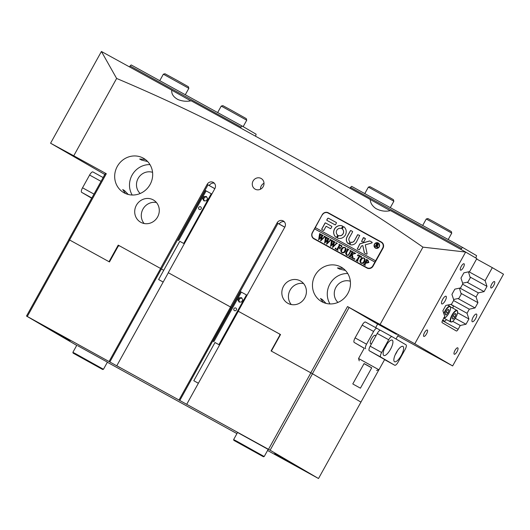 <?xml version="1.0" encoding="UTF-8"?>
<svg xmlns="http://www.w3.org/2000/svg" width="530" height="530" viewBox="0 0 530 530"><rect width="100%" height="100%" fill="white"/><g stroke="black" fill="none" stroke-linecap="round" stroke-linejoin="round"><path stroke-width="0.79" d="M253.075 181.028A6.122 5.784 -59.7 0 0 255.049 189.097A6.122 5.784 -59.7 0 0 263.205 186.606A6.122 5.784 -59.7 0 0 261.23 178.531A6.122 5.784 -59.7 0 0 253.075 181.028M264.006 183.234A6.122 5.784 -59.7 0 0 261.303 185.838A6.122 5.784 -59.7 0 0 260.508 189.21M323.254 302.425L320.504 298.483L322.286 299.503L326.043 303.385M315.065 275.368A19.815 18.722 -59.7 0 0 321.458 301.504A19.815 18.722 -59.7 0 0 347.865 293.435A19.815 18.722 -59.7 0 0 341.466 267.299A19.815 18.722 -59.7 0 0 315.065 275.368M347.759 273.533A19.815 18.722 -59.7 0 0 329.879 284.034A19.815 18.722 -59.7 0 0 329.978 303.935M128.26 194.464L124.504 190.588L122.722 189.561L125.471 193.503M117.276 166.453A19.815 18.722 -59.7 0 0 123.675 192.589A19.815 18.722 -59.7 0 0 150.083 184.513A19.815 18.722 -59.7 0 0 143.683 158.377A19.815 18.722 -59.7 0 0 117.276 166.453M149.977 164.611A19.815 18.722 -59.7 0 0 132.089 175.112A19.815 18.722 -59.7 0 0 132.195 195.013M473.138 317.172A4.372 1.431 118.8 0 0 472.263 321.723A4.372 1.431 118.8 0 0 475.609 318.616A4.372 1.431 118.8 0 0 476.483 314.065A4.372 1.431 118.8 0 0 473.138 317.172M442.683 299.364A4.372 1.431 118.8 0 0 441.815 303.915A4.372 1.431 118.8 0 0 445.154 300.808A4.372 1.431 118.8 0 0 446.028 296.257A4.372 1.431 118.8 0 0 442.683 299.364M491.708 284.166A3.644 1.192 118.8 0 0 490.979 287.956A3.644 1.192 118.8 0 0 493.768 285.365A3.644 1.192 118.8 0 0 494.497 281.576A3.644 1.192 118.8 0 0 491.708 284.166M454.978 350.423A3.644 1.192 118.8 0 0 454.25 354.219A3.644 1.192 118.8 0 0 457.039 351.628A3.644 1.192 118.8 0 0 457.768 347.839A3.644 1.192 118.8 0 0 454.978 350.423M424.53 332.615A3.644 1.192 118.8 0 0 423.801 336.404A3.644 1.192 118.8 0 0 426.584 333.814A3.644 1.192 118.8 0 0 427.312 330.024A3.644 1.192 118.8 0 0 424.53 332.615M461.252 266.351A3.644 1.192 118.8 0 0 460.53 270.148A3.644 1.192 118.8 0 0 463.313 267.557A3.644 1.192 118.8 0 0 464.042 263.768A3.644 1.192 118.8 0 0 461.252 266.351M377.671 324.022L396.513 334.37M284.769 227.211L277.945 223.395M161.378 268.975L163.724 270.307L161.378 268.975M207.998 184.877L214.822 188.693M136.382 205.249A12.819 12.117 -59.7 0 0 140.523 222.156A12.819 12.117 -59.7 0 0 157.609 216.936A12.819 12.117 -59.7 0 0 153.468 200.022A12.819 12.117 -59.7 0 0 136.382 205.249M156.436 202.513A12.819 12.117 -59.7 0 0 142.968 209.098A12.819 12.117 -59.7 0 0 144.147 223.521M283.517 286.273A12.819 12.117 -59.7 0 0 287.657 303.186A12.819 12.117 -59.7 0 0 304.743 297.959A12.819 12.117 -59.7 0 0 300.603 281.052A12.819 12.117 -59.7 0 0 283.517 286.273M303.564 283.537A12.819 12.117 -59.7 0 0 290.102 290.122A12.819 12.117 -59.7 0 0 291.281 304.545M345.414 270.439L339.518 269.068L337.438 267.935L343.115 268.392M284.796 227.171L277.104 222.865A4.664 4.406 120.3 0 1 283.318 220.97A4.664 4.406 120.3 0 1 284.822 227.118L238.208 311.216L280.536 334.529L271.353 351.092L310.792 372.809L347.521 306.552L380.083 324.479L422.953 247.146C327.394 180.544 225.283 124.311 116.626 78.453L73.756 155.787L50.575 143.219L101.422 51.483A1850.323 14.794 29 0 1 171.806 90.153C171.309 93.863 173.363 96.99 177.954 99.534C182.274 101.276 186.673 101.7 191.158 100.793A1850.323 14.794 29 0 1 370.298 199.446C370.291 202.818 372.106 205.819 375.743 208.456C380.573 211.099 385.495 211.815 390.524 210.595A1850.323 14.794 29 0 1 465.645 252.048L476.828 258.587L469.613 271.599L463.876 272.844L460.967 278.098L462.849 283.802L460.57 287.903L454.833 289.155L451.924 294.408L453.806 300.113L451.533 304.213L445.79 305.465L442.881 310.719L444.763 316.423L442.636 320.259A2.332 0.762 -61.2 0 0 442.166 322.684L456.35 330.978A2.332 0.762 -61.2 0 1 456.35 330.978A2.332 0.762 -61.2 0 0 458.139 329.322L460.265 325.486L466.002 324.241L468.911 318.987L467.029 313.283L450.844 304.366M368.827 198.69L390.206 210.668M145.333 159.47L139.655 159.013L141.735 160.146L147.631 161.518M190.793 100.852L171.038 89.769M152.567 172.329A12.528 11.839 -59.7 0 0 138.125 178.438A12.528 11.839 -59.7 0 0 140.185 193.49M350.35 281.251A12.528 11.839 -59.7 0 0 335.907 287.353A12.528 11.839 -59.7 0 0 337.974 302.411M73.756 155.787L106.318 173.721L69.589 239.984L109.028 261.701L118.21 245.132L119.336 245.794M277.104 222.865L230.49 306.963L168.262 272.698L214.875 188.594A4.664 4.406 -59.7 0 0 213.371 182.446A4.664 4.406 -59.7 0 0 207.157 184.347L160.544 268.445L118.21 245.132M381.388 242.044L328.328 212.821A4.664 4.406 -59.7 0 0 322.207 214.769L312.316 232.61A4.664 4.406 -59.7 0 0 313.919 238.811L366.979 268.034A4.664 4.406 -59.7 0 0 373.1 266.087L382.991 248.245A4.664 4.406 -59.7 0 0 381.388 242.044L381.574 242.15M380.083 324.479L414.791 343.791L452.647 365.938L503.5 274.202L492.324 267.65L485.109 280.661L468.924 271.744M397.745 335.894L452.647 365.938M422.953 247.146L465.638 252.055L414.791 343.791M467.029 313.283L469.302 309.182L475.046 307.93L477.954 302.676L476.072 296.972L478.345 292.871L484.082 291.619L486.99 286.366L485.109 280.661M347.521 306.552L377.618 324.115M277.965 223.369L231.345 307.466L230.49 306.963M267.564 450.487L318.51 478.524L270.115 450.215L179.412 400.296L179.783 400.488L231.345 307.466L168.262 272.698M160.544 268.445L119.376 245.781L118.23 246.145L109.472 261.946L69.675 240.03L27.295 316.483L26.5 316.059L76.724 345.388M238.208 311.216L280.522 334.556M50.575 143.219L104.807 174.476M101.422 51.483L116.626 78.453M318.51 478.524L378.87 369.821M349.137 307.453L312.409 373.716L360.97 402.118M312.409 373.716L310.792 372.809M476.602 258.991L492.324 267.65M469.302 309.182L453.581 300.523M460.265 325.486L452.713 321.332M476.072 296.972L459.881 288.055M478.345 292.871L462.624 284.212M69.589 239.984L68.794 239.56L105.523 173.297L106.318 173.721M68.794 239.56L69.675 240.03M467.029 282.225L484.082 291.619M469.977 276.998L486.99 286.366M457.993 298.536L475.046 307.93M460.934 293.309L477.954 302.676M455.263 318.325L466.002 324.241M457.562 312.74L468.911 318.987M214.849 188.653L208.012 184.844L109.836 361.964L109.465 361.778L120.164 367.714L116.779 365.766L168.341 272.745M214.312 183.201A4.664 4.406 -59.7 0 0 209.218 185.553M279.164 224.071A4.664 4.406 120.3 0 1 284.259 221.719M312.793 237.506A4.664 4.406 -59.7 0 0 314.111 238.917M381.693 242.223L328.819 213.106A4.664 4.406 -59.7 0 0 326.825 212.59M91.736 198.054L86.059 208.416M371.696 367.86L364.05 363.62M364.296 348.15L358.558 358.499L378.95 369.801L376.572 370.477M353.371 384.29L360.426 388.185L353.371 384.29M360.426 388.185L371.729 367.793L366.859 365.057L364.083 363.56L352.781 383.945M444.398 317.914A6.559 2.147 118.8 0 0 444.869 318.715L450.659 321.902A6.559 2.147 -61.2 0 1 452.176 314.714A6.559 2.147 -61.2 0 1 456.986 310.414L451.196 307.228A6.559 2.147 118.8 0 0 450.56 307.161M454.906 317.026L455.939 314.157L455.098 313.422L453.223 315.555L452.189 318.424L453.031 319.166L454.906 317.026L453.057 316.012M454.939 313.608L455.939 314.157M447.91 312.938L448.943 310.063L448.102 309.328L446.227 311.461L445.193 314.336L446.035 315.072L447.91 312.938L446.061 311.918M447.943 309.513L448.943 310.063M444.617 321.101A2.332 0.762 118.8 0 0 444.624 321.101L442.775 320.021M450.692 304.399L453.097 305.803A2.332 0.762 118.8 0 1 452.713 308.062M444.624 321.101A2.332 0.762 118.8 0 0 446.359 319.53M163.353 74.2L164.976 73.763L177.119 80.381L188.388 86.748L188.839 88.331L163.353 74.2L159.762 80.679M221.242 106.079L222.825 105.629L230.908 109.988L246.271 118.621L246.728 120.211L221.242 106.079L217.651 112.559M368.376 187.11L369.96 186.653L377.161 190.535L393.406 199.651L393.863 201.234L368.376 187.11L364.786 193.582M426.266 218.989L427.849 218.532L433.938 221.798L451.295 231.531L451.752 233.114L426.266 218.989L422.675 225.462M375.551 247.808A2.623 2.478 -59.7 0 0 379.089 246.761A2.623 2.478 -59.7 0 0 378.201 243.277M379.003 246.715A2.623 2.478 -59.7 0 0 378.162 243.257A2.623 2.478 -59.7 0 0 374.664 244.323A2.623 2.478 -59.7 0 0 375.512 247.782A2.623 2.478 -59.7 0 0 379.003 246.715M374.425 244.191A2.915 2.756 -59.7 0 0 375.366 248.033A2.915 2.756 -59.7 0 0 379.248 246.847A2.915 2.756 -59.7 0 0 378.307 243.005A2.915 2.756 -59.7 0 0 374.425 244.191M378.347 243.025A2.915 2.756 -59.7 0 0 374.505 244.237A2.915 2.756 -59.7 0 0 375.406 248.06M367.032 253.923A0.437 0.411 -59.7 0 0 367.078 253.612L365.276 244.867L371.815 242.952A0.437 0.411 -59.7 0 0 371.934 242.15L369.98 241.077A0.875 0.828 -59.7 0 0 369.364 241.018L360.188 243.707A0.875 0.828 -59.7 0 0 359.658 244.138L357.293 249.06L359.353 249.796L361.281 246.311A0.875 0.828 120.3 0 1 361.811 245.88L362.825 245.589L364.269 252.571A0.875 0.828 -59.7 0 0 364.66 253.121L366.455 254.108A0.437 0.411 -59.7 0 0 367.032 253.923M345.355 235.002A6.559 6.194 -59.7 0 0 343.778 226.707A0.358 0.338 -59.7 0 0 343.274 226.833L342.261 228.655A0.358 0.338 -59.7 0 0 342.334 229.093A3.789 3.578 120.3 0 1 338.73 235.598A0.358 0.338 -59.7 0 0 338.319 235.77L337.312 237.592A0.358 0.338 -59.7 0 0 337.471 238.083A6.559 6.194 -59.7 0 0 345.355 235.002M343.831 226.741A0.358 0.338 -59.7 0 0 343.354 226.886L342.347 228.702A0.358 0.338 -59.7 0 0 342.413 229.139A3.789 3.578 120.3 0 1 338.809 235.645A0.358 0.338 -59.7 0 0 338.405 235.817L337.391 237.639A0.358 0.338 -59.7 0 0 337.471 238.083M346.521 255.142L345.547 253.234L347.216 249.981L347.124 248.729L348.932 249.729L348.217 249.782L346.574 252.558L346.686 254.956C347.779 255.341 348.574 254.93 349.078 253.731L350.482 250.988L350.138 250.392L351.615 251.2L350.86 251.293L349.363 253.844C348.733 255.228 347.786 255.659 346.521 255.142L346.428 255.089M354.411 253.665L352.245 254.453L353.344 258.806L351.456 257.765L352.019 257.023L351.476 254.453L350.323 256.626L350.661 257.335L348.853 256.334L349.966 255.751L352.026 251.942L351.682 251.24L353.49 252.234L352.377 252.823L351.522 254.36L354.146 253.406L354.192 252.618L355.723 253.466L354.411 253.665M354.146 259.342L354.007 258.713L354.616 258.494L354.749 259.117L354.146 259.342M357.379 255.791L358.048 254.744L361.533 256.666L360.996 257.785L360.559 256.407L359.936 256.063L357.743 260.031L357.836 261.283L356.027 260.283L357.141 259.693L359.333 255.732L358.366 255.268L357.379 255.791M361.102 263.171C359.843 262.184 359.632 260.919 360.46 259.375L362.242 257.819L364.057 257.964C365.263 258.945 365.475 260.184 364.693 261.694C363.812 263.205 362.613 263.695 361.102 263.171L361.082 263.158M372.775 265.901A4.372 4.127 -59.7 0 1 367.038 267.736L313.979 238.513A4.372 4.127 -59.7 0 1 312.475 232.696L314.595 228.874L374.895 262.078L372.775 265.901L373.1 266.093M366.72 263.125L366.011 262.615L364.925 264.781L365.269 265.378L363.461 264.377L364.574 263.794L366.634 259.879L366.29 259.283L367.9 260.17L368.873 262.509L366.654 263.085M366.29 259.468L368.032 260.243M341.936 252.618C340.677 251.631 340.465 250.365 341.3 248.822L343.076 247.265L344.891 247.411C346.103 248.391 346.315 249.637 345.527 251.14C344.652 252.651 343.453 253.141 341.936 252.618L341.916 252.605M341.406 247.06L341.035 245.655L340.108 245.145L338.889 247.338L339.624 247.742L340.691 247.404L339.79 249.034L339.511 247.954L338.769 247.55L337.656 249.65L338.001 250.359L336.192 249.365L336.901 249.325L339.114 245.516L339.014 244.264L342.102 245.966L341.406 247.06M339.803 249.04L339.511 247.954M335.318 248.974L335.185 248.345L335.788 248.126L335.921 248.749L335.318 248.974M336.007 242.793L337.252 243.482L336.603 243.561L332.641 247.503L333.29 243.82L330.554 246.351L331.548 240.15L333.131 241.024L332.462 241.256L331.502 245.291L333.43 243.197L333.463 241.21L335.119 242.117L334.404 242.356L333.436 246.304L336.298 243.376L336.066 242.826M330.634 246.397L331.86 240.878L331.482 240.302M331.502 245.291L333.516 243.25L333.774 241.885L333.383 241.349M330.044 239.507L331.29 240.196L330.64 240.275L326.679 244.217L327.328 240.534L324.592 243.065L325.586 236.87L327.169 237.738L326.5 237.977L325.533 242.005L327.467 239.918L327.5 237.924L329.156 238.838L328.441 239.07L327.474 243.018L330.336 240.09L330.163 239.58M324.671 243.111L325.89 237.592L325.599 237.062M325.533 242.005L327.547 239.964L327.812 238.606L327.421 238.063M324.082 236.228L325.327 236.91L324.678 236.99L320.716 240.931L321.365 237.248L318.629 239.785L319.623 233.584L321.206 234.459L320.537 234.691L319.57 238.719L321.505 236.632L321.538 234.638L323.194 235.552L322.478 235.784L321.511 239.739L324.373 236.804L324.194 236.294M318.709 239.825L319.928 234.313L319.636 233.783M319.57 238.719L321.584 236.678L321.849 235.32L321.458 234.783M374.895 262.078L375.604 260.806L315.304 227.602L322.207 214.769M375.604 260.806L382.667 248.066A4.372 4.127 -59.7 0 0 381.169 242.25L328.103 213.027A4.372 4.127 -59.7 0 0 322.366 214.855M335.033 224.826A0.358 0.338 -59.7 0 0 335.497 224.674L336.424 223.004A0.358 0.338 -59.7 0 0 336.298 222.534L328.64 218.307A0.875 0.828 -59.7 0 0 327.487 218.678L326.811 219.89A0.358 0.338 -59.7 0 0 326.937 220.367L335.033 224.826M349.78 241.528A2.915 2.756 120.3 0 1 349.224 237.963L352.583 231.901A0.358 0.338 -59.7 0 0 352.463 231.431L350.88 230.557A0.358 0.338 -59.7 0 0 350.416 230.709L347.057 236.771A5.538 5.234 -59.7 0 0 348.409 243.787L348.899 243.661L349.78 241.528M354.292 240.752A2.915 2.756 120.3 0 1 350.966 242.183L349.621 244.058L349.78 244.542A5.538 5.234 -59.7 0 0 356.458 241.952L359.711 235.419L357.651 234.691L354.371 240.799A2.915 2.756 120.3 0 1 351.052 242.23L349.78 244.542M341.134 228.43A0.358 0.338 -59.7 0 0 341.539 228.258L342.552 226.436A0.358 0.338 -59.7 0 0 342.387 225.946A6.559 6.194 -59.7 0 0 334.503 229.026A6.559 6.194 -59.7 0 0 336.086 237.321A0.358 0.338 -59.7 0 0 336.59 237.195L337.597 235.373A0.358 0.338 -59.7 0 0 337.531 234.936A3.789 3.578 120.3 0 1 341.134 228.43M363.659 237.599L361.533 241.415L363.593 242.15L365.369 238.937L363.659 237.599L363.282 237.791L361.586 241.448M326.129 226.244L330.415 228.602A0.358 0.338 -59.7 0 0 330.886 228.456L331.813 226.787A0.358 0.338 -59.7 0 0 331.694 226.317L325.526 222.918A0.358 0.338 -59.7 0 0 325.056 223.064L321.73 229.066A0.358 0.338 -59.7 0 0 321.849 229.543L323.433 230.411A0.358 0.338 -59.7 0 0 323.896 230.265L326.129 226.244M375.114 246.099L375.763 245.801L376.671 243.303L377.651 243.84L378.301 245.105L377.254 245.43L377.711 247.53L376.982 247.132L376.797 245.297L376.048 245.953L376.141 246.662L375.035 246.052L375.472 246.039L376.678 243.959L376.585 243.25L377.724 243.88M314.376 238.745A4.372 4.127 -59.7 0 0 314.555 238.844L367.615 268.067A4.372 4.127 -59.7 0 0 369.264 268.551M383.144 243.893A4.372 4.127 -59.7 0 0 381.746 242.588M375.684 260.853L315.383 227.648L314.681 228.92M331.72 226.33L325.606 222.964A0.358 0.338 -59.7 0 0 325.142 223.11L321.809 229.119A0.358 0.338 -59.7 0 0 321.902 229.569M365.283 238.493L363.739 237.645M342.387 225.946L342.473 225.992A6.559 6.194 -59.7 0 0 334.589 229.066A6.559 6.194 -59.7 0 0 336.152 237.36M359.738 235.439L357.737 234.737L354.371 240.799M352.463 231.431L350.966 230.61A0.358 0.338 -59.7 0 0 350.496 230.755L347.137 236.817A5.538 5.234 -59.7 0 0 348.475 243.827L348.409 243.787M364.693 253.135A0.875 0.828 -59.7 0 1 364.349 252.618L362.825 245.589M371.934 242.15L370.066 241.123A0.875 0.828 -59.7 0 0 369.443 241.064L360.267 243.754A0.875 0.828 -59.7 0 0 359.738 244.184L357.352 249.093M336.338 222.554L328.719 218.36A0.875 0.828 -59.7 0 0 327.573 218.724L326.897 219.943A0.358 0.338 -59.7 0 0 326.983 220.394M377.062 247.172L376.797 245.297M377.923 244.94L377.214 243.853L376.572 245.019L377.923 244.94L377.625 243.979M376.764 245.132L377.844 244.893M366.8 263.171L366.011 262.615M363.779 264.371L364.203 264.324M364.282 264.371L366.634 259.879M366.714 259.925L366.369 259.514M366.634 262.8L368.191 262.198L367.9 260.449L367.336 260.237L366.124 262.416L366.634 262.8L368.105 262.151L367.813 260.402M361.182 263.218C359.923 262.231 359.711 260.965 360.546 259.428L362.242 257.819M362.321 257.865L364.136 258.011M361.215 262.959L361.294 263.006C362.507 263.271 363.408 262.748 363.984 261.429L364.633 259.23L363.878 258.143L362.672 258.143L361.208 259.766L360.585 261.939L361.215 262.959C362.427 263.224 363.322 262.695 363.898 261.383L364.554 259.183L363.878 258.143M357.465 255.838L358.048 254.744M358.128 254.791L361.526 256.666M360.963 257.765L361.029 257.216M361.109 257.262L360.559 256.407M356.339 260.276L356.75 260.23M356.836 260.283L359.333 255.732M354.225 259.389L354.007 258.713M354.093 258.759L354.696 258.541M351.615 257.673L352.006 257.58M352.086 257.626L352.019 257.023M352.099 257.07L351.476 254.453M349.164 256.328L349.568 256.295M349.648 256.348L351.774 252.492M351.854 252.538L352.026 251.942M351.761 251.286L353.49 252.24M354.146 253.406L351.522 254.36M354.457 253.241L354.192 252.618M354.272 252.671L355.723 253.466M346.686 254.956L346.766 255.003C347.859 255.387 348.66 254.983 349.157 253.777L350.568 251.035L350.217 250.617M350.224 250.438L351.615 251.207M346.6 255.188L345.547 253.234M345.626 253.28L347.216 249.981M347.302 250.034L347.203 248.961M347.21 248.782L348.932 249.729M342.022 252.671C340.764 251.677 340.551 250.412 341.38 248.875L343.076 247.265M343.162 247.311L344.977 247.457M342.049 252.406L342.135 252.452C343.347 252.717 344.242 252.194 344.818 250.875L345.474 248.683L344.719 247.59L343.513 247.59L342.049 249.213L341.426 251.392L342.049 252.406C343.268 252.671 344.162 252.141 344.738 250.829L345.388 248.63L344.719 247.59M339.624 247.742L338.889 247.338M339.71 247.788L340.624 247.364M336.504 249.352L336.901 249.325M336.987 249.372L339.114 245.516M339.193 245.569L339.359 244.973M339.101 244.317L342.102 245.966M341.486 247.106L341.121 245.701M335.397 249.02L335.185 248.345M335.265 248.391L335.868 248.173M333.436 246.304L336.378 243.422L336.086 242.654M336.172 242.7L337.332 243.336M332.548 247.45L333.29 243.82M331.628 240.203L333.131 241.024M333.549 241.256L335.119 242.124M327.474 243.018L330.415 240.136L330.124 239.368M330.21 239.414L331.369 240.057M326.586 244.164L327.328 240.534M325.586 236.87L325.89 237.592L325.519 237.023M325.665 236.917L327.169 237.745M327.586 237.97L329.156 238.838M321.511 239.739L324.453 236.85L324.161 236.082M324.241 236.135L325.407 236.771M320.623 240.885L321.365 237.248M319.623 233.584L319.928 234.313L319.557 233.737M319.703 233.631L321.2 234.459M321.624 234.691L323.194 235.552M198.386 383.25L193.814 380.732L198.372 383.276M219.579 345.023L215.001 342.506L193.814 380.732M233.942 308.659A1.458 1.378 -59.7 0 0 234.412 310.58A1.458 1.378 -59.7 0 0 236.353 309.99A1.458 1.378 -59.7 0 0 235.883 308.069A1.458 1.378 -59.7 0 0 233.942 308.659M214.988 342.539L219.586 345.003M212.961 341.373L240.507 291.679L241.329 292.11L213.782 341.804M241.594 297.688L239.176 297.794L237.95 300.006L239.149 302.1L241.567 301.994L242.793 299.788L241.594 297.688M241.329 292.11L246.477 294.938L218.93 344.639M246.477 294.938L247.053 295.263M241.885 298.191L239.997 298.277L238.772 300.483L239.686 302.08M238.772 300.483L237.95 300.006M239.997 298.277L239.176 297.794M163.187 282.046L158.609 279.529L163.167 282.073M184.288 243.773L179.796 241.302L158.609 279.529M198.737 207.455A1.458 1.378 -59.7 0 0 199.207 209.376A1.458 1.378 -59.7 0 0 201.148 208.787A1.458 1.378 -59.7 0 0 200.678 206.866A1.458 1.378 -59.7 0 0 198.737 207.455M179.783 241.335L184.301 243.754M177.762 240.169L205.309 190.475L206.13 190.906L178.583 240.6M206.395 196.484L203.97 196.59L202.751 198.803L203.944 200.897L206.369 200.79L207.588 198.584L206.395 196.484M206.13 190.906L211.271 193.735L183.724 243.436M211.271 193.735L211.848 194.06M206.68 196.988L204.792 197.074L203.573 199.28L204.481 200.877M203.573 199.28L202.751 198.803M204.792 197.074L203.97 196.59M91.697 198.127L90.703 197.524L91.789 198.081M91.657 198.194L81.653 192.344A4.372 1.431 -61.2 0 1 82.534 187.799L89.597 175.052A4.372 1.431 -61.2 0 1 92.942 171.945A4.372 1.431 -61.2 0 1 92.949 171.952L103.158 177.577L92.942 171.945M380.739 357.048L394.731 365.236A4.372 1.431 118.8 0 0 394.744 365.243A4.372 1.431 118.8 0 0 398.083 362.136L405.152 349.389A4.372 1.431 118.8 0 0 406.033 344.844L392.041 336.663A4.372 1.431 118.8 0 0 388.689 339.763L381.626 352.503A4.372 1.431 118.8 0 0 380.739 357.048L369.284 350.741L384.641 359.525M364.256 348.223L354.206 342.44A4.372 1.431 -61.2 0 1 355.093 337.895L366.548 344.202L373.61 331.462L362.156 325.155L355.093 337.895M390.504 349.263A8.738 2.862 118.8 0 0 392.253 340.161A8.738 2.862 118.8 0 0 385.568 346.375A8.738 2.862 118.8 0 0 383.819 355.478A8.738 2.862 118.8 0 0 390.504 349.263M384.488 348.555A8.738 2.862 118.8 0 0 385.681 346.607A8.738 2.862 118.8 0 0 386.761 344.427M401.203 355.524A8.738 2.862 118.8 0 0 402.952 346.421A8.738 2.862 118.8 0 0 396.268 352.635A8.738 2.862 118.8 0 0 394.519 361.732A8.738 2.862 118.8 0 0 401.203 355.524M395.188 354.815A8.738 2.862 118.8 0 0 396.38 352.867A8.738 2.862 118.8 0 0 397.46 350.681M375.657 336.292A4.81 1.57 118.8 0 0 375.28 335.305A4.81 1.57 118.8 0 0 371.603 338.723A4.81 1.57 118.8 0 0 370.642 343.731A4.81 1.57 118.8 0 0 371.636 343.546M366.548 344.202A4.372 1.431 118.8 0 0 365.667 348.747M380.262 330.289L376.969 328.361A4.372 1.431 118.8 0 0 376.956 328.355A4.372 1.431 118.8 0 0 373.61 331.462M362.156 325.155A4.372 1.431 -61.2 0 1 365.501 322.048A4.372 1.431 -61.2 0 1 365.508 322.048L376.943 328.348M388.689 339.763L377.234 333.456L370.165 346.196L381.626 352.503M354.206 342.44L364.216 348.29M392.041 336.663A4.372 1.431 118.8 0 0 392.034 336.656L380.573 330.349A4.372 1.431 -61.2 0 1 380.586 330.356L392.021 336.649M369.284 350.741A4.372 1.431 -61.2 0 1 370.165 346.196M377.234 333.456A4.372 1.431 -61.2 0 1 380.573 330.349M475.814 257.997L476.583 255.632L462.591 247.444L461.471 248.477L350.516 187.381L351.635 186.348L462.591 247.444M453.594 299.476L458.9 298.344L461.219 294.157L459.424 288.154M462.637 283.172L467.937 282.033L470.262 277.846L468.46 271.844M460.934 249.444L461.471 248.477M350.025 188.269L350.516 187.381M131.175 64.938L242.131 126.041L241.011 127.074L130.062 65.972L131.175 64.938M255.559 136.23L256.123 134.222L242.131 126.041M129.539 66.919L130.062 65.972M240.527 127.955L241.011 127.074M73.107 353.113L102.674 369.503L73.107 353.113L72.882 352.324L75.432 353.649L103.463 369.277L107.418 362.136L77.658 345.692M233.856 440.37L263.423 456.761L233.856 440.37L233.631 439.582L237.036 441.364L264.212 456.529L268.167 449.394L238.407 432.95M287.075 460.384L274.673 453.534L287.075 460.384M63.295 336.517L46.428 327.195L63.295 336.517M69.993 340.836L57.591 333.986L69.993 340.836M298.118 467.096L281.251 457.781L298.118 467.096M280.112 335.305L279.535 333.979M186.726 404.284L238.288 311.262M268.498 449.314L310.878 372.862L271.075 350.94L279.833 335.139M230.57 307.016L179.007 400.031L116.779 365.766M179.783 400.488L179.007 400.031M27.295 316.483L109.836 361.964M107.358 362.255L236.936 433.613M109.061 361.513L160.623 268.491M310.878 372.862L312.495 373.763L270.115 450.215M360.89 402.071L312.495 373.763M26.5 316.059L68.88 239.606M246.357 447.188L259.342 454.495L246.357 447.188M264.212 456.529L263.423 456.761M83.687 358.876L98.593 367.244L83.687 358.876M103.463 369.277L102.674 369.503M442.424 320.67L458.139 329.322M207.157 184.347L208.012 184.844M328.819 213.106L328.328 212.821M450.659 321.902C451.461 321.584 451.613 323.651 455.648 317.682A6.267 2.047 118.8 0 0 457.204 310.891A6.267 2.047 118.8 0 0 452.494 314.913A6.267 2.047 118.8 0 0 450.924 321.697A6.267 2.047 118.8 0 0 455.641 317.669C457.721 313.429 458.165 311.011 456.986 310.414M444.06 317.695A6.267 2.047 118.8 0 0 448.645 313.581A6.267 2.047 118.8 0 0 450.215 306.797A6.267 2.047 118.8 0 0 445.498 310.819A6.267 2.047 118.8 0 0 444.001 314.098M443.802 313.515A6.559 2.147 -61.2 0 1 445.18 310.626A6.559 2.147 -61.2 0 1 449.99 306.327C451.169 306.916 450.725 309.341 448.652 313.594C444.617 319.557 444.465 317.49 443.663 317.808M367.038 267.736L367.615 268.067M313.979 238.513L314.555 238.844M82.534 187.799L93.989 194.106M101.051 181.366L89.597 175.052M91.856 197.962L81.653 192.344M394.744 365.243L384.581 359.645L394.731 365.236M105.483 173.257L103.105 177.543M398.414 334.682L396.023 338.995M384.687 359.453L378.95 369.801M377.718 323.936L375.664 327.639M359.241 360.87L358.558 358.499M447.684 305.055L449.99 306.327M188.839 88.331L185.288 94.737M246.728 120.211L243.164 126.643M393.863 201.234L390.312 207.641M451.752 233.114L448.201 239.52M381.255 242.296L381.832 242.634M313.886 238.46L314.462 238.798M376.956 328.355L365.501 322.048M237.586 432.447L233.631 439.582M76.837 345.189L72.882 352.324"/></g></svg>

